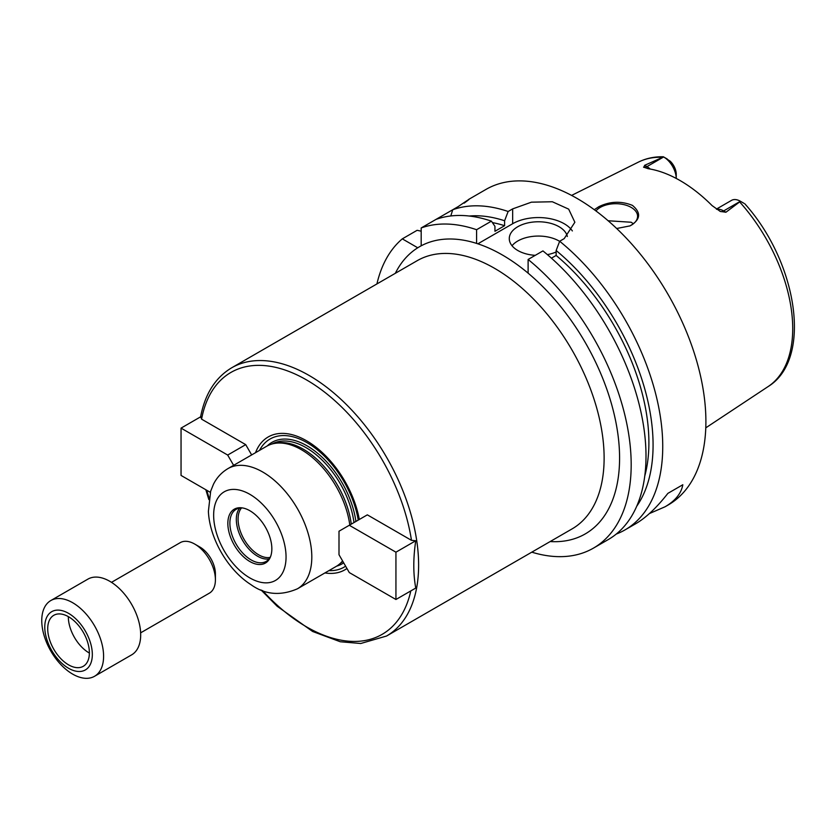 <?xml version="1.0" encoding="UTF-8"?>
<svg xmlns="http://www.w3.org/2000/svg" width="835" height="835" viewBox="0 0 835 835"><rect width="100%" height="100%" fill="white"/><g stroke="black" fill="none" stroke-linecap="round" stroke-linejoin="round"><path stroke-width="1.25" d="M68.334 616.627A29.455 17.003 -120 0 0 89.376 653.064M89.376 652.824A29.455 17.003 -120 0 0 76.517 623.181A29.455 17.003 -120 0 0 53.816 615.291A29.455 17.003 -120 0 0 53.816 649.296A29.455 17.003 -120 0 0 83.27 666.299A29.455 17.003 -120 0 0 89.376 652.824M140.645 632.836L209.376 593.153A29.152 16.825 -120 0 0 215.409 579.803L215.409 573.854A21.867 12.619 -120 0 0 199.951 547.082L194.795 544.107A29.152 16.825 -120 0 0 180.224 542.656L111.493 582.339M215.409 579.803A29.152 16.825 -120 0 0 194.795 544.107M94.532 676.287L131.638 654.859A43.723 25.248 -120 0 0 140.687 634.851A43.723 25.248 -120 0 0 121.607 590.846A43.723 25.248 -120 0 0 87.905 579.125L50.81 600.553A43.723 25.248 -120 0 0 50.81 651.039A43.723 25.248 -120 0 0 94.532 676.287A43.723 25.248 -120 0 0 103.592 656.268A43.723 25.248 -120 0 0 84.502 612.264A43.723 25.248 -120 0 0 50.81 600.553M92.33 654.525A33.63 19.414 -120 0 0 56.655 610.155A33.63 19.414 -120 0 0 56.655 657.709A33.63 19.414 -120 0 0 92.33 654.525M200.87 416.686L201.579 419.149L245.72 444.637L251.659 454.918M245.72 444.637L227.684 455.054L233.623 465.335M200.609 416.832L181.049 428.125L227.684 455.054M210.337 492.337L181.049 475.428L181.049 428.125M328.959 570.608A73.981 42.71 -120 0 0 345.617 566.182M358.225 520.111A73.981 42.71 -120 0 0 312.874 446.433A73.981 42.71 -120 0 0 259.539 450.368M324.919 572.935A76.705 44.286 -120 0 0 346.953 568.499M349.301 525.267L367.337 514.851L411.478 540.339L415.757 540.746C413.148 558.02 413.148 573.791 415.757 588.059L395.936 599.499L349.301 572.57L339 554.722L339 531.217L349.301 525.267L395.936 552.185L395.936 599.499M415.757 540.746L395.936 552.185M531.791 552.165A182.187 105.189 -120 0 0 593.445 548.125A182.187 105.189 -120 0 0 625.728 418.742A182.187 105.189 -120 0 0 528.117 259.466L528.117 273.16A165.789 95.722 -120 0 0 476.587 243.402L476.587 229.709A182.187 105.189 -120 0 0 421.184 227.955L421.184 245.803A165.789 95.722 -120 0 0 417.75 247.786L402.303 238.862A182.187 105.189 -120 0 0 376.929 283.931M359.321 519.485A76.705 44.286 -120 0 0 309.628 442.654A76.705 44.286 -120 0 0 255.51 452.706M351.264 524.13A68.689 39.652 -120 0 0 276.082 443.103L273.88 443.552A69.42 40.08 -120 0 0 266.668 446.255L228.018 468.571C221.672 472.339 216.829 477.547 213.489 484.196L210.681 491.178L208.395 511.302C209.522 538.022 227.423 569.668 250.865 584.594C264.862 594.729 280.393 596.127 297.437 588.8A69.42 40.08 -120 0 0 311.81 557.028A69.42 40.08 -120 0 0 281.51 487.17A69.42 40.08 -120 0 0 228.018 468.571M349.792 524.985A69.42 40.08 -120 0 0 273.88 443.552M297.437 588.8L336.087 566.485A69.42 40.08 -120 0 0 342.037 561.6A69.42 40.08 -120 0 0 342.59 560.953L342.037 561.6M271.845 548.825A31.114 17.963 -120 0 0 241.993 507.857A31.114 17.963 -120 0 0 234.291 545.109A31.114 17.963 -120 0 0 270.394 557.06A31.114 17.963 -120 0 0 271.845 548.825M242.787 507.983A30.06 17.358 -120 0 0 236.107 509.35A30.06 17.358 -120 0 0 236.107 544.055A30.06 17.358 -120 0 0 266.167 561.412A30.06 17.358 -120 0 0 270.686 556.308M239.676 508.087A30.06 17.358 -120 0 0 242.547 540.339A30.06 17.358 -120 0 0 269.037 558.949M241.524 507.941A29.152 16.825 -120 0 0 244.112 539.431A29.152 16.825 -120 0 0 270.091 557.425M594.269 209.7L598.831 206.704C609.926 201.287 621.125 200.849 632.419 205.379C641.374 212.831 640.581 219.668 630.028 225.878L616.668 228.508M629.757 226.003A21.867 12.619 0 0 0 637.585 216.328A21.867 12.619 0 0 0 631.177 207.404A21.867 12.619 0 0 0 595.95 210.942M633.379 223.77L631.177 222.246L608.12 220.753M743.964 203.312L740.478 201.298L725.928 212.236L723.653 210.921A17.785 10.271 -120 0 0 719.133 209.282A17.785 10.271 -120 0 0 716.722 209.324M667.238 159.015L663.668 156.959A17.785 10.271 -120 0 1 676.246 178.44L676.246 174.275A12.316 7.108 60 0 0 670.14 161.145L663.345 156.771C654.348 156.573 646.06 158.337 638.493 162.073L571.589 195.411M663.668 156.959L646.927 166.624L644.651 165.309L663.595 156.907M740.478 201.298L740.405 201.256A17.785 10.271 -120 0 0 731.512 200.379L716.388 209.105M644.651 165.309L643.921 167.376M650.235 169.046A17.785 10.271 -120 0 0 646.927 166.624A7.285 4.206 -60 0 1 643.545 167.115L648.137 168.691A131.179 75.734 -120 0 1 712.13 205.64L720.281 211.422L725.928 212.236M719.666 211.088L720.281 211.422A7.285 4.206 120 0 0 723.653 210.921L740.405 201.256M682.821 484.749L667.875 493.37L682.821 484.749C681.245 493.464 675.327 500.802 665.077 506.772L649.411 513.556M616.251 534.066A182.187 105.189 -120 0 0 625.008 529.901L635.706 523.733C646.019 517.731 656.738 507.607 667.875 493.37M476.587 229.709L491.408 221.15A182.187 105.189 -120 0 0 436.006 219.396L452.747 209.742L450.785 215.973M402.303 238.862L417.124 230.303L421.184 231.201M464.855 202.487L468.863 199.367M464.145 203.155C472.276 197.175 470.293 198.323 458.196 206.589L452.747 209.742A182.187 105.189 -120 0 1 508.139 211.495L512.659 208.886L531.425 202.174L552.353 201.757L568.666 209.136L574.866 222.256L564.189 238.633L559.669 241.242L556.141 250.51L556.141 255.458L551.434 258.172M436.006 219.396L421.184 227.955M491.408 221.15L494.946 226.337L494.946 231.285L504.601 225.701A167.616 96.776 -120 0 0 492.389 222.59M504.601 225.701L504.601 220.764A173.534 100.19 -120 0 0 469.186 216.025M625.008 529.901A182.187 105.189 -120 0 0 662.74 446.506A182.187 105.189 -120 0 0 559.669 241.242M665.077 506.772L668.167 504.987A182.187 105.189 -120 0 0 705.899 421.581A182.187 105.189 -120 0 0 626.375 238.226A182.187 105.189 -120 0 0 485.98 189.42L468.592 199.461M504.601 220.764L508.139 211.495M559.638 241.346A29.152 16.825 0 0 0 512.022 245.751M535.266 255.343A29.152 16.825 180 0 1 517.815 250.51A29.152 16.825 180 0 1 509.277 238.612A29.152 16.825 180 0 1 536.592 221.807A29.152 16.825 180 0 1 567.341 236.493M556.141 251.972A29.152 16.825 180 0 1 547.395 254.623M572.361 230.94A36.437 21.042 0 0 0 512.659 223.728L477.86 243.82M593.445 548.125L608.266 539.567A182.187 105.189 -120 0 0 640.549 410.194A182.187 105.189 -120 0 0 542.938 250.907L528.117 259.466M636.729 506.229A173.534 100.19 -120 0 0 556.141 250.51M644.766 476.023A167.616 96.776 -120 0 0 556.141 255.458M355.908 521.447A70.14 40.497 -120 0 0 318.532 454.01A70.14 40.497 -120 0 0 267.263 445.921M336.672 566.14A70.14 40.497 -120 0 0 343.696 562.853M231.681 367.797L417.187 260.687A154.861 89.408 -120 0 1 536.529 302.176A154.861 89.408 -120 0 1 604.122 458.029A154.861 89.408 -120 0 1 572.048 528.92L386.542 636.03A154.861 89.408 -120 0 0 416.582 588.184A154.861 89.408 -120 0 0 418.617 565.128A154.861 89.408 -120 0 0 351.013 409.286A154.861 89.408 -120 0 0 231.681 367.797C215.253 377.639 204.867 394.172 200.504 417.406M206.777 490.291A151.218 87.31 -120 0 0 209.084 497.973M262.503 590.502A151.218 87.31 -120 0 0 410.81 590.909M411.478 540.339A151.218 87.31 -120 0 0 306.529 379.925A151.218 87.31 -120 0 0 201.579 419.149M417.75 247.786A165.789 95.722 -120 0 0 395.32 273.316M476.587 243.402A165.789 95.722 -120 0 0 421.184 245.803M550.182 541.55A165.789 95.722 -120 0 0 619.006 444.272A165.789 95.722 -120 0 0 528.117 273.16M353.977 522.564A68.689 39.652 -120 0 0 321.266 459.26A68.689 39.652 -120 0 0 272.064 443.99M340.753 562.947A68.689 39.652 -120 0 0 342.903 561.475M286.05 557.028A51.196 29.559 -120 0 0 231.744 489.477A51.196 29.559 -120 0 0 231.744 561.872A51.196 29.559 -120 0 0 286.05 557.028M744.83 203.813C797.331 262.19 812.956 359.081 768.106 386.584A129.707 74.889 -120 0 0 792.718 328.604A129.707 74.889 -120 0 0 739.82 202.112M662.186 157.293A129.707 74.889 -120 0 0 638.493 162.073M512.659 223.728L512.659 208.886M386.542 636.03L360.751 643.493L340.273 641.75L312.634 631.479L277.178 606.273L260.969 589.896M208.844 499.601L205.838 489.738M768.106 386.584L705.784 427.844"/></g></svg>
